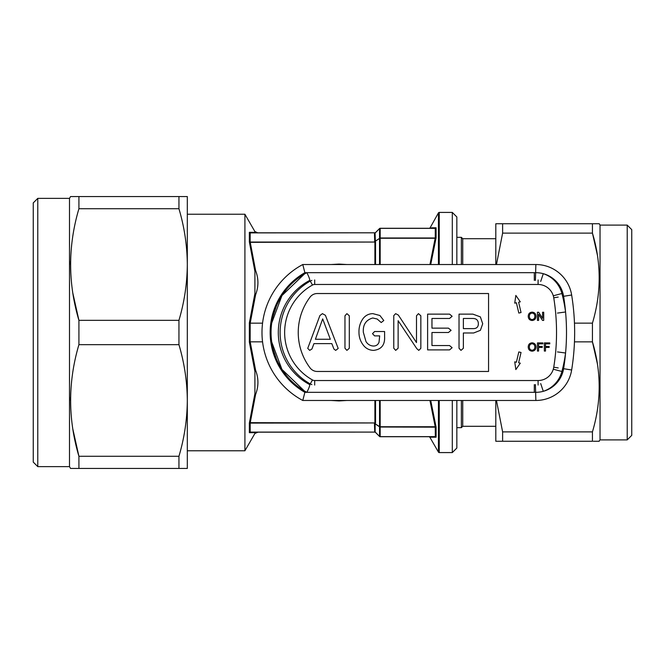 <?xml version="1.0" encoding="UTF-8"?>
<svg xmlns="http://www.w3.org/2000/svg" width="665" height="665" viewBox="0 0 665 665"><rect width="100%" height="100%" fill="white"/><g stroke="black" fill="none" stroke-linecap="round" stroke-linejoin="round"><path stroke-width="1" d="M540.712 281.428L543.28 273.681A28.096 28.096 0 0 0 535.865 272.683L306.881 272.683C309.001 276.989 309.957 279.558 309.74 280.389A58.911 58.911 0 0 0 278.303 332.5A58.911 58.911 0 0 1 309.74 280.389A58.911 58.911 0 0 0 309.74 384.611C309.957 385.442 309.001 388.011 306.881 392.317L535.865 392.317A28.096 28.096 0 0 0 563.604 368.693A227.472 227.472 0 0 0 563.604 296.307L571.651 295.011A235.626 235.626 0 0 1 571.651 369.989A36.251 36.251 0 0 1 535.865 400.471L302.775 400.471L304.878 392.317L306.881 392.317A67.065 67.065 0 0 1 270.148 332.5L270.796 323.148L278.145 300.746M270.846 323.157L271.719 322.999L281.943 295.593L304.362 274.03A67.971 67.971 0 0 0 304.362 390.97L281.943 369.408L271.719 342.001L270.796 341.852L270.148 332.5A67.065 67.065 0 0 1 306.881 272.683L304.878 272.683L302.775 264.529A77.032 77.032 0 0 0 302.775 400.471A77.032 77.032 0 0 1 302.775 264.529L535.865 264.529A36.251 36.251 0 0 1 571.651 295.011A36.251 36.251 0 0 0 535.865 264.529L535.416 280.422M278.303 332.5A58.911 58.911 0 0 0 309.74 384.611A58.911 58.911 0 0 1 278.303 332.5M540.712 383.572L543.28 391.319A28.545 28.545 0 0 0 561.908 371.486A153.158 153.158 0 0 0 565.574 353.015L557.486 351.918M557.486 313.082L565.574 311.985A153.158 153.158 0 0 0 561.908 293.514A28.545 28.545 0 0 0 543.28 273.681A28.096 28.096 0 0 1 563.604 296.307M312.475 379.956L310.264 383.913A9.061 9.061 0 0 0 311.86 384.611A9.061 9.061 0 0 1 310.264 383.913A58.911 58.911 0 0 1 310.264 281.087A9.061 9.061 0 0 1 311.86 280.389A9.061 9.061 0 0 0 310.264 281.087L312.475 285.044A54.372 54.372 0 0 0 312.475 379.956A4.53 4.53 0 0 0 314.695 380.53L538.085 380.53A15.86 15.86 0 0 0 553.745 367.205A217.505 217.505 0 0 0 553.745 297.795A15.86 15.86 0 0 0 538.085 284.47L314.695 284.47A4.53 4.53 0 0 0 312.475 285.044M310.023 297.155A58.911 58.911 0 0 0 310.023 367.845A9.061 9.061 0 0 0 317.272 371.469L488.559 371.469L488.559 293.531L317.272 293.531A9.061 9.061 0 0 0 310.023 297.155M338.186 348.435L325.401 315.301L322.417 313.647L319.898 315.551L307.737 348.377L309.699 350.38L311.927 348.992L313.947 343.614L331.81 343.614L333.921 349.025L335.7 350.38L338.186 348.435M330.322 339.266L322.683 318.876L315.401 339.266L330.322 339.266M346.914 350.38L349.308 348.227L349.308 315.8L346.914 313.647L344.96 315.8L344.96 348.227L346.914 350.38M373.555 350.38C381.336 349.516 385.018 344.969 384.594 336.739L384.594 331.527L374.603 331.527L372.508 333.672L374.578 335.883L379.673 335.883L379.025 342.226C378.028 344.786 376.141 346.058 373.364 346.033C370.181 345.817 367.728 344.329 365.999 341.586L363.323 332.267C362.849 324.661 365.999 319.907 372.774 317.995L377.163 319.017L381.211 322.533L383.788 320.522L379.898 315.493L372.882 313.647C368.759 313.722 365.459 315.41 362.965 318.718C360.139 322.783 358.809 327.305 358.975 332.292C358.95 336.781 360.231 340.846 362.832 344.487C365.442 348.26 369.017 350.222 373.555 350.38M418.775 350.38L420.845 348.335L420.845 315.8L418.451 313.647L416.49 315.8L416.49 342.583L398.318 315.052L395.642 313.647L393.771 315.634L393.771 348.236L395.708 350.38L398.127 348.211L398.127 320.705L416.789 348.643L418.775 350.38M449.565 349.898L452.117 347.72L449.54 345.551L431.959 345.551L431.959 332.5L448.459 332.5L451.086 330.322L448.459 328.144L431.959 328.144L431.959 318.477L449.54 318.477L452.117 316.274L449.565 314.129L427.612 314.129L427.612 349.898L449.565 349.898M482.707 323.755L480.371 316.881L472.865 314.129L459.025 314.129L459.025 348.252L460.978 350.38L463.372 348.269L463.372 332.982L473.646 332.982L480.396 330.339L482.707 323.755M478.359 323.78C478.26 320.281 476.456 318.518 472.931 318.477L463.372 318.477L463.372 328.626L473.821 328.626C476.797 328.435 478.31 326.814 478.359 323.78M532.108 320.505C529.664 320.264 528.376 318.909 528.234 316.432C528.276 313.822 529.573 312.392 532.108 312.134C534.602 312.392 535.89 313.789 535.973 316.332C535.89 318.868 534.594 320.264 532.108 320.505M529.39 316.44C529.407 318.294 530.313 319.341 532.1 319.566C533.937 319.316 534.843 318.244 534.826 316.324C534.843 314.42 533.937 313.34 532.116 313.082C530.221 313.331 529.307 314.454 529.39 316.44M538.592 320.397L537.436 320.397L537.436 312.242L538.658 312.242L542.565 318.327L542.565 312.242L543.712 312.242L543.712 320.397L542.499 320.397L538.592 314.312L538.592 320.397M532.108 351.178C529.664 350.945 528.376 349.582 528.234 347.105C528.276 344.495 529.573 343.065 532.108 342.816C534.602 343.065 535.89 344.462 535.973 347.005C535.89 349.541 534.594 350.937 532.108 351.178M529.39 347.113C529.407 348.967 530.313 350.014 532.1 350.239C533.937 349.998 534.843 348.917 534.826 346.997C534.843 345.093 533.937 344.013 532.116 343.755C530.221 344.005 529.307 345.127 529.39 347.113M538.592 351.07L537.436 351.07L537.436 342.916L542.881 342.916L542.881 343.855L538.592 343.855L538.592 346.473L542.249 346.473L542.249 347.413L538.592 347.413L538.592 351.07M545.491 351.07L544.344 351.07L544.344 342.916L549.78 342.916L549.78 343.855L545.491 343.855L545.491 346.473L549.149 346.473L549.149 347.413L545.491 347.413L545.491 351.07M514.727 303.149L516.397 302.758L518.816 313.065L521.036 312.542L518.625 302.234L520.296 301.844L515.849 295.426L514.727 303.149M515.849 369.574L520.296 363.156L518.625 362.766L521.036 352.458L518.816 351.935L516.397 362.242L514.727 361.851L515.849 369.574M627.22 439.889L627.22 225.111L631.75 229.641L631.75 435.359L627.22 439.889L600.03 439.889L598.949 441.252M627.22 225.111L600.03 225.111L599.248 223.748L592.44 223.748L599.248 223.748M593.346 441.252L599.248 441.252M599.223 389.399L599.248 386.872M597.378 363.755L592.44 341.868C601.409 371.785 601.409 401.793 592.44 431.884L592.44 441.252L502.615 441.252L502.615 431.884L496.464 400.471M599.223 280.647L599.248 278.128M597.378 255.003L592.44 233.116C601.409 263.032 601.409 293.041 592.44 323.132L592.44 341.868L574.469 341.868M78.919 332.5L78.919 320.339L178.943 320.339L178.943 344.661C184.363 362.94 187.156 381.544 187.314 400.471L187.314 468.443L78.919 468.443L78.919 456.281C67.88 419.183 67.88 381.976 78.919 344.661L78.919 332.5M37.78 466.631L37.78 198.369L33.25 202.9L33.25 462.1L37.78 466.631L69.501 466.631L70.548 468.443L78.919 468.443L70.548 468.443M37.78 198.369L69.501 198.369L69.501 466.631M72.842 293.19L78.919 320.339C67.88 283.24 67.88 246.042 78.919 208.719L78.919 196.557L70.548 196.557L69.501 198.369M495.807 426.298L462.732 426.298L462.732 400.471M462.732 426.298L461.369 427.662L461.369 400.471M452.308 264.529L452.308 212.418L456.838 216.948L456.838 264.529M456.838 400.471L456.838 448.052L452.308 452.582L452.308 400.471M187.314 450.77L244.911 450.77L244.911 214.23L255.601 232.808M254.911 293.481C254.811 294.919 255.044 295.351 255.601 294.761C258.693 286.698 258.693 278.627 255.601 270.555C255.044 269.832 254.811 270.106 254.911 271.37L249.358 241.902L254.911 271.37L254.911 293.481L249.358 322.916L249.358 342.084L250.198 341.852L255.601 370.239C255.044 369.657 254.811 370.081 254.911 371.519L249.358 342.084L254.911 371.519L254.911 393.63C254.811 394.894 255.044 395.168 255.601 394.445C258.693 386.39 258.693 378.319 255.601 370.239M430.089 437.179L436.099 437.213L429.823 437.171L438.451 452.125A0.906 0.906 0 0 0 439.241 452.582L452.308 452.582M430.089 227.821L438.451 212.875A0.906 0.906 0 0 1 439.241 212.418L439.241 264.529M346.914 400.471L339.025 400.92L331.137 400.471M278.145 364.254L270.846 341.843M331.137 264.529L339.025 264.08L346.914 264.529M452.308 212.418L439.241 212.418M429.033 228.278L436.099 227.787L431.51 227.812M429.947 264.529L435.218 237.979L436.099 237.837L430.712 264.529M430.721 400.471L436.099 427.163L380.181 427.021A0.906 0.748 180 0 1 379.54 426.805L374.445 423.322L374.728 422.957L249.358 423.098L254.911 393.63M255.601 294.761L250.198 323.148L262.559 323.148M250.198 323.148L250.148 341.852M249.358 432.682L254.911 432.649L249.358 432.682L250.248 432.1L249.358 432.682L249.358 423.098L250.248 422.957M257.929 432.192L254.911 433.455L255.601 432.192M254.911 231.545L257.712 232.808M250.19 242.326L249.358 241.902L250.148 242.043L250.19 232.808L249.358 232.318L250.19 232.808L374.902 232.808L250.248 232.9L249.358 232.318L254.911 232.351M250.248 242.043L374.728 242.043L374.445 233.174L375.21 232.875L374.728 232.9A0.906 0.756 45 0 0 375.368 232.717L379.54 228.544A0.906 0.906 0 0 1 380.181 228.278L435.267 228.278L436.099 227.787L435.218 228.369L380.181 228.369A0.906 0.823 180 0 0 379.54 228.602L375.085 233.049L375.368 241.619A0.906 0.682 -36.8 0 1 374.728 242.043L250.248 242.334L255.601 270.555M255.601 394.445L250.248 422.666L374.728 422.957A0.906 0.682 36.8 0 1 375.368 423.381L375.542 422.799A0.906 0.457 -0 0 0 374.902 422.666L374.902 400.471M262.559 341.852L250.198 341.852M435.218 436.722L436.099 437.213L435.267 436.722L380.181 436.722A0.906 0.906 0 0 1 379.54 436.456L375.368 432.283A0.906 0.756 -45 0 0 374.728 432.1L250.248 432.192M249.358 322.916L250.148 323.148M250.248 432.1L374.728 432.1L374.445 423.322L379.54 426.598A0.906 0.457 0 0 0 380.181 426.731L435.218 426.731L429.947 400.471M375.151 241.329L380.181 237.979L435.218 237.979M435.218 228.278C427.055 228.278 427.055 228.278 435.218 228.278L435.218 228.369M375.21 432.067L379.54 436.398A0.906 0.823 0 0 0 380.181 436.631L435.218 436.631M435.317 436.639L436.099 437.213L436.099 427.163L435.267 426.739L435.317 436.639M436.099 227.787L436.099 237.837L435.267 238.261L380.181 238.269L380.181 264.529M250.19 422.674L250.19 432.192M375.542 432.458A0.906 0.906 0 0 0 374.902 432.192M255.693 232.808L250.248 232.9M375.542 232.542A0.906 0.906 0 0 1 374.902 232.808A0.906 0.906 0 0 0 375.542 232.542M375.085 241.378L374.445 241.678M435.267 238.261L435.267 228.278M375.143 423.547L375.143 432.059M375.368 423.381L375.21 423.588A0.906 0.474 124.9 0 0 375.21 423.796M379.54 400.471L379.54 426.598A0.906 0.474 124.7 0 0 379.54 426.805L379.54 436.456A0.906 0.906 0 0 0 380.181 436.722L380.181 400.471M379.54 264.529L379.54 228.544A0.906 0.906 0 0 1 380.181 228.278L380.181 237.979M461.369 264.529L461.369 237.339L456.838 237.339M462.732 264.529L462.732 238.702L461.369 237.339M78.919 196.557L187.314 196.557L187.314 400.471C187.148 419.432 184.355 438.036 178.943 456.281L178.943 468.443M70.573 261.337L70.548 264.529M70.573 397.279L70.548 400.471M72.842 429.125L78.919 456.281L178.943 456.281M178.943 196.557L178.943 208.719C184.363 226.998 187.156 245.601 187.314 264.529C187.148 283.49 184.355 302.093 178.943 320.339M178.943 208.719L78.919 208.719M178.943 344.661L78.919 344.661M502.615 441.252L495.807 441.252L495.807 400.471M495.807 264.529L495.807 223.748L592.44 223.748L592.44 233.116L502.615 233.116L502.615 223.748M600.03 439.889L600.03 225.111M502.615 431.884L592.44 431.884M496.464 264.529L502.615 233.116M574.469 323.132L592.44 323.132M304.878 272.683A68.877 68.877 0 0 0 304.878 392.317M574.651 332.5A235.626 235.626 0 0 1 571.651 369.989A36.251 36.251 0 0 1 535.865 400.471L535.416 384.578M563.604 368.693L571.651 369.989M534.303 384.611L534.303 392.317M554.02 369.408L561.908 371.486M554.02 295.593L561.908 293.514M534.303 280.389L534.303 272.683M538.085 385.06L538.085 380.53L348.402 380.53M329.649 380.53L314.695 380.53L314.695 385.06M280.115 332.5A58.911 58.911 0 0 1 310.264 281.087M553.745 367.205L558.218 367.928M553.745 297.795L558.218 297.072M538.085 284.47L538.085 279.94M314.695 284.47L314.695 279.94M438.451 452.125L438.451 400.471M438.451 264.529L438.451 212.875M439.241 400.471L439.241 452.582M339.025 400.92L338.56 400.471M339.025 264.08L339.025 264.529M374.902 264.529L374.902 242.334A0.906 0.457 -0 0 0 375.542 242.201L375.368 241.619M249.358 241.902L249.358 232.318M375.542 400.471L375.542 422.799M375.542 242.201L375.542 264.529M461.369 427.662L456.838 427.662M254.911 433.455L244.911 450.77M429.823 437.171L429.033 436.722M187.314 214.23L244.911 214.23M495.807 238.702L462.732 238.702"/></g></svg>
